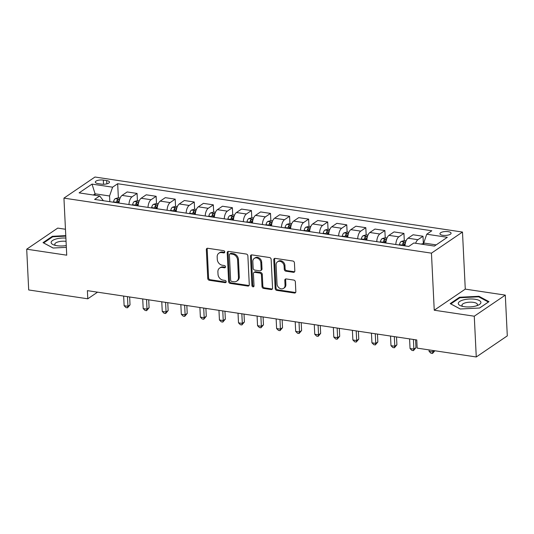 <?xml version="1.0" encoding="UTF-8"?>
<svg xmlns="http://www.w3.org/2000/svg" width="534" height="534" viewBox="0 0 534 534"><rect width="100%" height="100%" fill="white"/><g stroke="black" fill="none" stroke-linecap="round" stroke-linejoin="round"><path stroke-width="0.8" d="M224.761 251.935A1.195 0.975 -124.2 0 0 223.659 250.66L207.753 248.277A1.709 1.388 -124.2 0 0 206.338 249.658L207.746 278.461A1.709 1.388 -124.2 0 0 209.321 280.283L225.221 282.666A1.195 0.975 -124.2 0 0 225.114 280.43L223.058 280.116A5.473 4.452 -124.2 0 1 218.019 274.282L217.899 271.879A5.473 4.452 -124.2 0 1 219.614 268.075A5.473 4.452 -124.2 0 1 222.438 267.474L224.494 267.788A1.195 0.975 -124.2 0 0 224.387 265.545L222.331 265.238A5.473 4.452 -124.2 0 1 217.291 259.397L217.171 256.994A5.473 4.452 -124.2 0 1 218.887 253.189A5.473 4.452 -124.2 0 1 221.71 252.595L223.766 252.902A1.195 0.975 -124.2 0 0 224.761 251.935M448.186 231.656A5.574 1.949 -2.8 0 0 439.936 233.752A5.574 1.949 -2.8 0 0 442.819 235.307A5.574 1.949 -2.8 0 0 451.076 233.211A5.574 1.949 -2.8 0 0 448.186 231.656M293.4 272.307A1.709 1.388 -124.2 0 0 294.821 270.925L294.428 262.848A1.709 1.388 -124.2 0 0 292.852 261.019L275.19 258.376A1.709 1.388 -124.2 0 0 273.768 259.751L275.177 288.56A1.709 1.388 -124.2 0 0 276.752 290.383L294.414 293.026A1.709 1.388 -124.2 0 0 295.836 291.651L295.355 281.892A1.709 1.388 -124.2 0 0 293.78 280.063L286.224 278.935A1.709 1.388 -124.2 0 0 284.802 280.31L285.043 285.149A4.572 3.718 -124.2 0 1 283.607 288.333A4.572 3.718 -124.2 0 1 279.436 288.113A4.572 3.718 -124.2 0 1 277.033 283.954L276.105 264.984A4.572 3.718 -124.2 0 1 277.54 261.8A4.572 3.718 -124.2 0 1 281.712 262.027A4.572 3.718 -124.2 0 1 284.115 266.186L284.268 269.35A1.709 1.388 -124.2 0 0 285.844 271.172L293.4 272.307L294.241 271.733A1.709 1.388 -124.2 0 0 294.641 271.733M434.242 310.214L474.272 316.208L476.268 356.972L507.3 335.873L505.304 295.115L465.274 289.121L462.484 232.056L431.452 253.149L434.242 310.214L465.274 289.121M65.462 229.26L57.732 228.098L26.7 249.191L66.73 255.185L63.94 198.127L431.452 253.149M26.7 249.191L28.696 289.955L87.783 298.8L97.542 292.171M476.268 356.972L417.174 348.121L416.774 339.971L87.389 290.65L87.783 298.8M247.876 255.873A1.709 1.388 -124.2 0 0 246.301 254.05L228.639 251.407A1.709 1.388 -124.2 0 0 227.217 252.782L228.625 281.592A1.709 1.388 -124.2 0 0 230.201 283.414L247.863 286.057A1.709 1.388 -124.2 0 0 249.285 284.682L247.876 255.873M251.914 254.892L269.577 257.535A1.709 1.388 -124.2 0 1 271.152 259.357L272.56 288.166A1.709 1.388 -124.2 0 1 271.138 289.541L263.582 288.413A1.709 1.388 -124.2 0 1 262.007 286.584L261.433 274.903A1.709 1.388 -124.2 0 0 259.858 273.081L254.845 272.327A1.709 1.388 -124.2 0 0 253.423 273.702L254.024 285.87A1.195 0.975 -124.2 0 1 251.928 285.557L250.493 256.267A1.709 1.388 -124.2 0 1 251.914 254.892M98.116 183.623L101.467 184.123A5.4 1.889 -2.8 0 0 109.463 182.094A5.4 1.889 -2.8 0 0 106.673 180.592L103.316 180.085A5.4 1.889 -2.8 0 0 95.319 182.121A5.4 1.889 -2.8 0 0 98.116 183.623M462.484 232.056L94.972 177.028L63.94 198.127M103.382 200.724L99.684 195.965L94.611 199.409L408.75 246.448L413.823 242.997L434.409 246.081L447.325 237.303L426.739 234.219L431.812 230.768L117.674 183.736L112.601 187.18L109.563 195.985L109.844 201.692M99.684 195.965L79.099 192.881L92.015 184.103L112.601 187.18M474.272 316.208L505.304 295.115M95.152 195.284L95.079 193.815L93.323 195.01M109.563 195.985L95.079 193.815L92.015 184.103M436.165 244.886L423.702 243.023L423.776 244.492M118.361 197.774L117.674 183.736M137.425 200.63L137.071 193.435L127.159 191.953L122.086 195.397A6.969 3.244 98.5 0 0 119.042 203.074M156.489 203.481L156.135 196.292L146.223 194.803L141.15 198.254A6.969 3.244 98.5 0 0 138.106 205.924M175.546 206.338L175.199 199.142L165.286 197.66L160.207 201.111A6.969 3.244 98.5 0 0 157.17 208.781M194.61 209.194L194.256 201.999L184.343 200.517L179.27 203.961A6.969 3.244 98.5 0 0 176.227 211.631M213.673 212.045L213.32 204.849L203.407 203.367L198.334 206.818A6.969 3.244 98.5 0 0 195.29 214.488M232.731 214.902L232.383 207.706L222.471 206.224L217.398 209.668A6.969 3.244 98.5 0 0 214.354 217.345M251.794 217.752L251.441 210.563L241.535 209.074L236.455 212.525A6.969 3.244 98.5 0 0 233.418 220.195M270.858 220.609L270.504 213.413L260.592 211.931L255.519 215.382A6.969 3.244 98.5 0 0 252.475 223.052M289.922 223.466L289.568 216.27L279.656 214.781L274.583 218.232A6.969 3.244 98.5 0 0 271.539 225.902M308.979 226.316L308.632 219.12L298.72 217.638L293.64 221.089A6.969 3.244 98.5 0 0 290.603 228.759M328.043 229.173L327.689 221.977L317.777 220.495L312.704 223.94A6.969 3.244 98.5 0 0 309.66 231.609M347.107 232.023L346.753 224.834L336.841 223.346L331.768 226.796A6.969 3.244 98.5 0 0 328.724 234.466M366.164 234.88L365.817 227.684L355.904 226.202L350.831 229.653A6.969 3.244 98.5 0 0 347.788 237.323M385.228 237.73L384.874 230.541L374.961 229.053L369.888 232.504A6.969 3.244 98.5 0 0 366.845 240.173M404.291 240.587L403.938 233.391L394.025 231.91L388.952 235.361A6.969 3.244 98.5 0 0 385.908 243.03M423.355 243.444L423.001 236.248L413.089 234.766L408.016 238.211A6.969 3.244 98.5 0 0 404.972 245.88M137.071 193.435L131.998 196.886A6.969 3.244 98.5 0 0 128.954 204.555M156.135 196.292L151.062 199.736A6.969 3.244 98.5 0 0 148.018 207.406M175.199 199.142L170.119 202.593A6.969 3.244 98.5 0 0 167.082 210.262M194.256 201.999L189.183 205.45A6.969 3.244 98.5 0 0 186.139 213.119M213.32 204.849L208.247 208.3A6.969 3.244 98.5 0 0 205.203 215.97M232.383 207.706L227.31 211.157A6.969 3.244 98.5 0 0 224.267 218.827M251.441 210.563L246.368 214.007A6.969 3.244 98.5 0 0 243.33 221.677M270.504 213.413L265.431 216.864A6.969 3.244 98.5 0 0 262.388 224.534M289.568 216.27L284.495 219.721A6.969 3.244 98.5 0 0 281.451 227.391M308.632 219.12L303.552 222.571A6.969 3.244 98.5 0 0 300.515 230.241M327.689 221.977L322.616 225.428A6.969 3.244 98.5 0 0 319.572 233.098M346.753 224.834L341.68 228.278A6.969 3.244 98.5 0 0 338.636 235.948M365.817 227.684L360.737 231.135A6.969 3.244 98.5 0 0 357.7 238.805M384.874 230.541L379.801 233.992A6.969 3.244 98.5 0 0 376.757 241.662M403.938 233.391L398.865 236.842A6.969 3.244 98.5 0 0 395.821 244.512M423.001 236.248L417.928 239.699A6.969 3.244 98.5 0 0 415.632 243.27M423.702 243.023L426.739 234.219M65.775 235.621L52.379 236.295L43.034 242.643L53.08 248.023L66.35 247.362M488.97 301.663L478.931 296.283L459.54 297.258L450.195 303.612L460.235 308.992L479.625 308.018L488.97 301.663M52.412 236.989L52.379 236.295M459.574 297.952L459.54 297.258M478.965 296.971L478.931 296.283M224.707 252.342A1.195 0.975 -124.2 0 1 224.607 252.328L222.551 252.021A5.473 4.452 -124.2 0 0 219.721 252.615L218.887 253.189M219.614 268.075L220.449 267.501A5.473 4.452 -124.2 0 1 223.279 266.907L225.335 267.214A1.195 0.975 -124.2 0 0 225.435 267.227M207.359 248.277A1.709 1.388 -124.2 0 0 207.172 249.084L208.587 277.894A1.709 1.388 -124.2 0 0 210.162 279.716L226.062 282.099A1.195 0.975 -124.2 0 0 226.162 282.106M228.238 251.407A1.709 1.388 -124.2 0 0 228.058 252.215L229.466 281.017A1.709 1.388 -124.2 0 0 231.042 282.84L248.704 285.49A1.709 1.388 -124.2 0 0 249.098 285.49M230.394 253.89A1.195 0.975 -124.2 0 0 229.4 254.858L230.635 280.143A1.195 0.975 -124.2 0 0 231.736 281.418L233.905 281.745A5.473 4.452 -124.2 0 0 236.736 281.151A5.473 4.452 -124.2 0 0 238.451 277.34L237.603 260.058A5.473 4.452 -124.2 0 0 232.564 254.217L230.394 253.89L231.229 253.323A1.195 0.975 -124.2 0 0 230.615 253.45L229.774 254.024M236.736 281.151L237.57 280.577A5.473 4.452 -124.2 0 0 239.285 276.772L238.451 277.34M231.229 253.323L233.398 253.65A5.473 4.452 -124.2 0 1 238.444 259.484L239.285 276.772M253.964 272.514L254.798 271.946A1.709 1.388 -124.2 0 1 255.686 271.759L260.699 272.507A1.709 1.388 -124.2 0 1 262.274 274.336L262.841 286.017A1.709 1.388 -124.2 0 0 264.417 287.839L271.98 288.974A1.709 1.388 -124.2 0 0 272.373 288.974M251.514 254.892A1.709 1.388 -124.2 0 0 251.334 255.699L252.762 284.982A1.195 0.975 -124.2 0 0 253.964 286.271M260.839 262.781A4.572 3.718 -124.2 0 0 258.443 258.623A4.572 3.718 -124.2 0 0 254.264 258.396A4.572 3.718 -124.2 0 0 252.836 261.58L253.163 268.262A1.709 1.388 -124.2 0 0 254.738 270.091L259.751 270.838A1.709 1.388 -124.2 0 0 261.166 269.463L260.839 262.781L261.68 262.214A4.572 3.718 -124.2 0 0 259.277 258.049A4.572 3.718 -124.2 0 0 255.105 257.829L254.264 258.396M260.632 270.651L261.473 270.084A1.709 1.388 -124.2 0 0 262.007 268.896L261.166 269.463M261.68 262.214L262.007 268.896M277.54 261.8L278.374 261.233A4.572 3.718 -124.2 0 1 282.553 261.453A4.572 3.718 -124.2 0 1 284.949 265.618L285.109 268.776A1.709 1.388 -124.2 0 0 286.685 270.604L294.241 271.733M283.607 288.333L284.448 287.766A4.572 3.718 -124.2 0 0 285.877 284.582L285.043 285.149M285.823 278.928A1.709 1.388 -124.2 0 0 285.643 279.743L285.877 284.582M274.79 258.376A1.709 1.388 -124.2 0 0 274.609 259.184L276.018 287.986A1.709 1.388 -124.2 0 0 277.593 289.815L295.255 292.458A1.709 1.388 -124.2 0 0 295.649 292.458M120.163 198.021L118.421 197.76L115.217 198.668A4.619 2.149 98.5 0 0 113.502 201.852L113.415 202.226M123.654 296.083L124.122 305.722L127.94 306.289L130.036 304.867L129.649 296.977M118.141 202.933L118.228 202.566A4.619 2.149 -81.5 0 1 119.329 200.01C119.356 199.209 118.742 199.115 117.5 199.736A4.619 2.149 98.5 0 0 116.399 202.286L116.312 202.66M117.367 202.82A2.35 1.095 -81.5 0 1 117.613 202.079L117.5 199.736M130.036 304.867L127.526 307.811L127.94 306.289L127.466 296.65M127.526 307.811L126.004 307.584L124.122 305.722M139.22 200.871L137.485 200.61L134.281 201.525A4.619 2.149 98.5 0 0 132.559 204.709L132.472 205.083M142.718 298.933L143.185 308.572L146.997 309.146L149.093 307.717L148.712 299.834M137.198 205.79L137.291 205.416A4.619 2.149 -81.5 0 1 138.393 202.86C138.413 202.066 137.805 201.972 136.557 202.586A4.619 2.149 98.5 0 0 135.456 205.143L135.369 205.517M136.43 205.677A2.35 1.095 -81.5 0 1 136.677 204.936L136.557 202.586M149.093 307.717L146.59 310.668L146.997 309.146L146.53 299.507M146.59 310.668L145.061 310.434L143.185 308.572M158.284 203.728L156.549 203.467L153.345 204.382A4.619 2.149 98.5 0 0 151.623 207.566L151.536 207.933M161.775 301.79L162.249 311.429L166.061 311.996L168.157 310.574L167.769 302.685M156.262 208.64L156.349 208.273A4.619 2.149 -81.5 0 1 157.45 205.717C157.477 204.916 156.869 204.829 155.621 205.443A4.619 2.149 98.5 0 0 154.52 208L154.433 208.367M155.494 208.527A2.35 1.095 -81.5 0 1 155.734 207.786L155.621 205.443M168.157 310.574L165.647 313.518L166.061 311.996L165.587 302.357M165.647 313.518L164.125 313.291L162.249 311.429M177.348 206.578L175.606 206.318L172.409 207.232A4.619 2.149 98.5 0 0 170.686 210.416L170.6 210.79M180.839 304.64L181.313 314.279L185.124 314.853L187.22 313.425L186.833 305.541M175.326 211.497L175.412 211.124A4.619 2.149 -81.5 0 1 176.514 208.567C176.54 207.773 175.926 207.679 174.685 208.293A4.619 2.149 98.5 0 0 173.583 210.85L173.497 211.224M174.551 211.384A2.35 1.095 -81.5 0 1 174.798 210.643L174.685 208.293M187.22 313.425L184.711 316.375L185.124 314.853L184.651 305.214M184.711 316.375L183.189 316.148L181.313 314.279M196.405 209.435L194.67 209.174L191.466 210.089A4.619 2.149 98.5 0 0 189.744 213.273L189.657 213.647M199.903 307.497L200.37 317.136L204.182 317.703L206.284 316.282L205.897 308.392M194.389 214.354L194.476 213.98A4.619 2.149 -81.5 0 1 195.577 211.424C195.598 210.623 194.99 210.536 193.749 211.15A4.619 2.149 98.5 0 0 192.641 213.707L192.554 214.081M193.615 214.234A2.35 1.095 -81.5 0 1 193.862 213.493L193.749 211.15M206.284 316.282L203.774 319.225L204.182 317.703L203.714 308.071M203.774 319.225L202.246 318.998L200.37 317.136M65.896 238.077A11.327 3.958 -2.8 0 0 51.13 242.569A11.327 3.958 -2.8 0 0 53.934 244.972A11.327 3.958 -2.8 0 0 66.256 245.567M66.056 241.361A7.75 2.71 -2.8 0 0 54.788 244.305A7.75 2.71 -2.8 0 0 54.788 244.318A7.75 2.71 -2.8 0 0 55.629 245.453M53.14 248.023L43.655 242.943L52.706 236.789L65.795 236.128M464.146 306.67A11.327 3.958 -2.8 0 0 478.357 305.094A11.327 3.958 -2.8 0 0 475.053 299.26A11.327 3.958 -2.8 0 0 460.782 300.862A11.327 3.958 -2.8 0 0 461.089 305.942A11.327 3.958 -2.8 0 0 464.146 306.67M476.708 305.742A7.75 2.71 -2.8 0 0 477.436 304.513A7.75 2.71 -2.8 0 0 473.424 302.357A7.75 2.71 -2.8 0 0 461.95 305.274A7.75 2.71 -2.8 0 0 462.791 306.423M460.295 308.986L450.816 303.906L459.867 297.752L478.658 296.811L488.383 302.024L479.559 308.018M215.469 212.292L213.733 212.031L210.529 212.939A4.619 2.149 98.5 0 0 208.807 216.123L208.721 216.497M218.96 310.354L219.434 319.993L223.245 320.56L225.341 319.138L224.954 311.249M213.446 217.204L213.533 216.831A4.619 2.149 -81.5 0 1 214.635 214.281C214.661 213.48 214.054 213.386 212.806 214.001A4.619 2.149 98.5 0 0 211.704 216.557L211.618 216.931M212.679 217.091A2.35 1.095 -81.5 0 1 212.919 216.35L212.806 214.001M225.341 319.138L222.838 322.082L223.245 320.56L222.778 310.921M222.838 322.082L221.31 321.855L219.434 319.993M234.533 215.142L232.791 214.882L229.593 215.796A4.619 2.149 98.5 0 0 227.871 218.98L227.784 219.354M238.024 313.204L238.498 322.843L242.309 323.417L244.405 321.989L244.018 314.105M232.51 220.061L232.597 219.688A4.619 2.149 -81.5 0 1 233.698 217.131C233.725 216.337 233.111 216.243 231.869 216.857A4.619 2.149 98.5 0 0 230.768 219.414L230.681 219.788M231.736 219.941A2.35 1.095 -81.5 0 1 231.983 219.207L231.869 216.857M244.405 321.989L241.895 324.932L242.309 323.417L241.835 313.778M241.895 324.932L240.373 324.705L238.498 322.843M253.597 217.999L251.854 217.738L248.65 218.653A4.619 2.149 98.5 0 0 246.935 221.837L246.841 222.204M257.088 316.061L257.555 325.7L261.373 326.267L263.469 324.846L263.082 316.956M251.574 222.912L251.661 222.544A4.619 2.149 -81.5 0 1 252.762 219.988C252.782 219.187 252.175 219.1 250.933 219.714A4.619 2.149 98.5 0 0 249.832 222.271L249.745 222.638M250.8 222.798A2.35 1.095 -81.5 0 1 251.047 222.057L250.933 219.714M263.469 324.846L260.959 327.789L261.373 326.267L260.899 316.629M260.959 327.789L259.437 327.562L257.555 325.7M272.654 220.849L270.918 220.589L267.714 221.503A4.619 2.149 98.5 0 0 265.992 224.687L265.905 225.061M276.145 318.911L276.619 328.55L280.43 329.124L282.526 327.696L282.146 319.813M270.631 225.769L270.718 225.395A4.619 2.149 -81.5 0 1 271.826 222.838C271.846 222.044 271.239 221.95 269.99 222.565A4.619 2.149 98.5 0 0 268.889 225.121L268.802 225.495M269.864 225.655A2.35 1.095 -81.5 0 1 270.111 224.914L269.99 222.565M282.526 327.696L280.023 330.646L280.43 329.124L279.963 319.486M280.023 330.646L278.494 330.412L276.619 328.55M291.718 223.706L289.982 223.446L286.778 224.36A4.619 2.149 98.5 0 0 285.056 227.544L284.969 227.918M295.209 321.768L295.682 331.407L299.494 331.974L301.59 330.553L301.203 322.663M289.695 228.625L289.782 228.252A4.619 2.149 -81.5 0 1 290.883 225.695C290.91 224.894 290.296 224.807 289.054 225.421A4.619 2.149 98.5 0 0 287.953 227.978L287.866 228.352M288.927 228.505A2.35 1.095 -81.5 0 1 289.168 227.764L289.054 225.421M301.59 330.553L299.08 333.496L299.494 331.974L299.02 322.336M299.08 333.496L297.558 333.269L295.682 331.407M310.781 226.563L309.039 226.303L305.842 227.21A4.619 2.149 98.5 0 0 304.12 230.394L304.033 230.768M314.272 324.625L314.746 334.264L318.558 334.831L320.654 333.41L320.267 325.52M308.759 231.476L308.846 231.102A4.619 2.149 -81.5 0 1 309.947 228.545C309.974 227.751 309.36 227.658 308.118 228.272A4.619 2.149 98.5 0 0 307.017 230.828L306.93 231.202M307.984 231.362A2.35 1.095 -81.5 0 1 308.231 230.621L308.118 228.272M320.654 333.41L318.144 336.353L318.558 334.831L318.084 325.193M318.144 336.353L316.622 336.126L314.746 334.264M329.838 229.413L328.103 229.153L324.899 230.067A4.619 2.149 98.5 0 0 323.177 233.251L323.09 233.625M333.336 327.476L333.803 337.114L337.615 337.688L339.711 336.26L339.33 328.377M327.816 234.333L327.909 233.959A4.619 2.149 -81.5 0 1 329.011 231.402C329.031 230.608 328.423 230.514 327.182 231.129A4.619 2.149 98.5 0 0 326.074 233.685L325.987 234.059M327.048 234.212A2.35 1.095 -81.5 0 1 327.295 233.471L327.182 231.129M339.711 336.26L337.208 339.203L337.615 337.688L337.148 328.05M337.208 339.203L335.679 338.977L333.803 337.114M348.902 232.27L347.167 232.01L343.963 232.917A4.619 2.149 98.5 0 0 342.241 236.108L342.154 236.475M352.393 330.332L352.867 339.971L356.679 340.538L358.775 339.117L358.387 331.227M346.88 237.183L346.966 236.816A4.619 2.149 -81.5 0 1 348.068 234.259C348.095 233.458 347.487 233.371 346.239 233.985A4.619 2.149 98.5 0 0 345.138 236.542L345.051 236.909M346.112 237.069A2.35 1.095 -81.5 0 1 346.352 236.328L346.239 233.985M358.775 339.117L356.265 342.06L356.679 340.538L356.205 330.9M356.265 342.06L354.743 341.833L352.867 339.971M367.966 235.12L366.224 234.86L363.027 235.774A4.619 2.149 98.5 0 0 361.304 238.958L361.218 239.332M371.457 333.183L371.931 342.821L375.742 343.395L377.838 341.967L377.451 334.084M365.944 240.04L366.03 239.666A4.619 2.149 -81.5 0 1 367.132 237.109C367.158 236.315 366.544 236.222 365.303 236.836A4.619 2.149 98.5 0 0 364.201 239.392L364.115 239.766M365.169 239.926A2.35 1.095 -81.5 0 1 365.416 239.185L365.303 236.836M377.838 341.967L375.329 344.917L375.742 343.395L375.269 333.757M375.329 344.917L373.807 344.684L371.931 342.821M387.023 237.977L385.288 237.717L382.084 238.631A4.619 2.149 98.5 0 0 380.362 241.815L380.275 242.182M390.521 336.04L390.988 345.678L394.8 346.246L396.902 344.824L396.515 336.934M385.007 242.897L385.094 242.523A4.619 2.149 -81.5 0 1 386.195 239.966C386.216 239.165 385.608 239.078 384.367 239.693A4.619 2.149 98.5 0 0 383.265 242.249L383.172 242.616M384.233 242.776A2.35 1.095 -81.5 0 1 384.48 242.036L384.367 239.693M396.902 344.824L394.392 347.767L394.8 346.246L394.332 336.607M394.392 347.767L392.864 347.541L390.988 345.678M406.087 240.834L404.351 240.574L401.147 241.481A4.619 2.149 98.5 0 0 399.425 244.665L399.339 245.039M409.578 338.896L410.052 348.528L413.863 349.102L415.959 347.674L415.579 339.791M404.064 245.747L404.151 245.373A4.619 2.149 -81.5 0 1 405.253 242.816C405.279 242.022 404.672 241.929 403.424 242.543A4.619 2.149 98.5 0 0 402.322 245.099L402.236 245.473M403.297 245.633A2.35 1.095 -81.5 0 1 403.544 244.892L403.424 242.543M415.959 347.674L413.456 350.624L413.863 349.102L413.396 339.464M413.456 350.624L411.928 350.397L410.052 348.528M423.729 243.471L421.086 244.085M429.042 349.897L429.116 351.385L432.927 351.959L432.854 350.471M434.856 350.771L432.513 353.475L430.991 353.248L429.116 351.385M432.513 353.475L432.927 351.959L434.703 350.745M131.998 196.886L122.086 195.397M151.062 199.736L141.15 198.254M170.119 202.593L160.207 201.111M189.183 205.45L179.27 203.961M208.247 208.3L198.334 206.818M227.31 211.157L217.398 209.668M246.368 214.007L236.455 212.525M265.431 216.864L255.519 215.382M284.495 219.721L274.583 218.232M303.552 222.571L293.64 221.089M322.616 225.428L312.704 223.94M341.68 228.278L331.768 226.796M360.737 231.135L350.831 229.653M379.801 233.992L369.888 232.504M398.865 236.842L388.952 235.361M417.928 239.699L408.016 238.211M103.523 184.263L103.316 180.085M106.833 183.863L106.673 180.592M222.551 252.021L221.71 252.595M225.335 267.214L224.494 267.788M223.279 266.907L222.438 267.474M226.062 282.099L225.221 282.666M210.162 279.716L209.321 280.283M208.587 277.894L207.746 278.461M207.172 249.084L206.338 249.658M224.607 252.328L223.766 252.902M248.704 285.49L247.863 286.057M231.042 282.84L230.201 283.414M229.466 281.017L228.625 281.592M228.058 252.215L227.217 252.782M238.444 259.484L237.603 260.058M233.398 253.65L232.564 254.217M271.98 288.974L271.138 289.541M264.417 287.839L263.582 288.413M262.841 286.017L262.007 286.584M262.274 274.336L261.433 274.903M260.699 272.507L259.858 273.081M255.686 271.759L254.845 272.327M252.762 284.982L251.928 285.557M251.334 255.699L250.493 256.267M286.685 270.604L285.844 271.172M285.109 268.776L284.268 269.35M284.949 265.618L284.115 266.186M285.643 279.743L284.802 280.31M295.255 292.458L294.414 293.026M277.593 289.815L276.752 290.383M276.018 287.986L275.177 288.56M274.609 259.184L273.768 259.751M119.683 199.302L115.297 198.648M116.399 202.286L113.502 201.852M119.062 202.686L118.228 202.566M138.747 202.159L134.361 201.498M135.456 205.143L132.559 204.709M138.126 205.543L137.291 205.416M157.804 205.009L153.425 204.355M154.52 208L151.623 207.566M157.19 208.393L156.349 208.273M176.867 207.866L172.489 207.212M173.583 210.85L170.686 210.416M176.247 211.25L175.412 211.124M195.931 210.723L191.546 210.062M192.641 213.707L189.744 213.273M195.311 214.107L194.476 213.98M214.995 213.573L210.61 212.919M211.704 216.557L208.807 216.123M214.374 216.958L213.533 216.831M234.052 216.43L229.673 215.769M230.768 219.414L227.871 218.98M233.431 219.814L232.597 219.688M253.116 219.28L248.731 218.626M249.832 222.271L246.935 221.837M252.495 222.665L251.661 222.544M272.18 222.137L267.794 221.483M268.889 225.121L265.992 224.687M271.559 225.522L270.718 225.395M291.237 224.988L286.858 224.333M287.953 227.978L285.056 227.544M290.623 228.378L289.782 228.252M310.301 227.844L305.915 227.19M307.017 230.828L304.12 230.394M309.68 231.229L308.846 231.102M329.365 230.701L324.979 230.041M326.074 233.685L323.177 233.251M328.744 234.086L327.909 233.959M348.422 233.552L344.043 232.897M345.138 236.542L342.241 236.108M347.808 236.936L346.966 236.816M367.485 236.408L363.107 235.754M364.201 239.392L361.304 238.958M366.865 239.793L366.03 239.666M386.549 239.259L382.164 238.605M383.265 242.249L380.362 241.815M385.928 242.65L385.094 242.523M405.613 242.116L401.228 241.461M402.322 245.099L399.425 244.665M404.992 245.5L404.151 245.373"/></g></svg>
